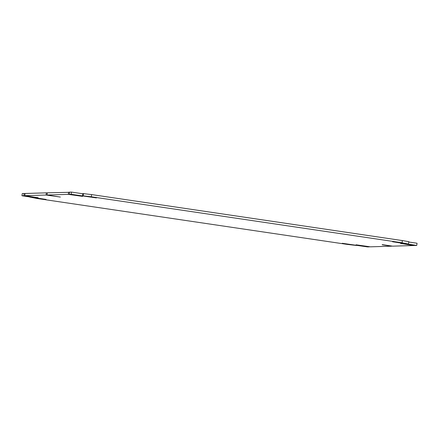 <?xml version="1.0" encoding="UTF-8"?>
<svg xmlns="http://www.w3.org/2000/svg" width="439" height="439" viewBox="0 0 439 439"><rect width="100%" height="100%" fill="white"/><g stroke="black" fill="none" stroke-linecap="round" stroke-linejoin="round"><path stroke-width="0.66" d="M382.232 244.622L392.614 246.158L413.9 245.516L400.587 243.458L414.871 245.489L416.732 245.434L392.581 241.768L407.699 243.892L402.058 242.767L91.328 196.776L82.45 195.75L96.404 197.918L71.151 194.279L69.291 194.334L82.625 196.387L68.319 194.367L47.039 195.004L47.357 192.814L69.587 192.315M382.204 244.786L391.643 246.186L370.357 246.828L356.078 244.797L369.413 246.685M25.078 193.654L24.129 193.511L23.81 195.706L21.95 195.761L46.1 199.427L30.982 197.298L36.624 198.423L347.353 244.413L356.232 245.439L342.244 243.277L367.525 246.91L369.386 246.855M47.33 192.984L46.386 192.842L46.068 195.037L60.373 197.056L47.039 195.004M46.068 195.037L24.782 195.673L25.1 193.484L46.386 192.842M23.81 195.706L38.116 197.726L24.782 195.673M82.741 193.758L71.475 192.09L69.614 192.145L69.291 194.334M408.506 243.87L408.83 241.675L402.376 240.577L91.647 194.587L82.768 193.561L82.45 195.75M416.732 245.434L417.05 243.239L408.78 242.015M24.129 193.511L22.268 193.566L21.95 195.761M71.151 194.279L71.475 192.09M68.319 194.367L68.643 192.172M402.058 242.767L402.376 240.577M91.328 196.776L91.647 194.587M83.262 195.728L83.58 193.533M30.17 197.325L30.22 196.985"/></g></svg>
